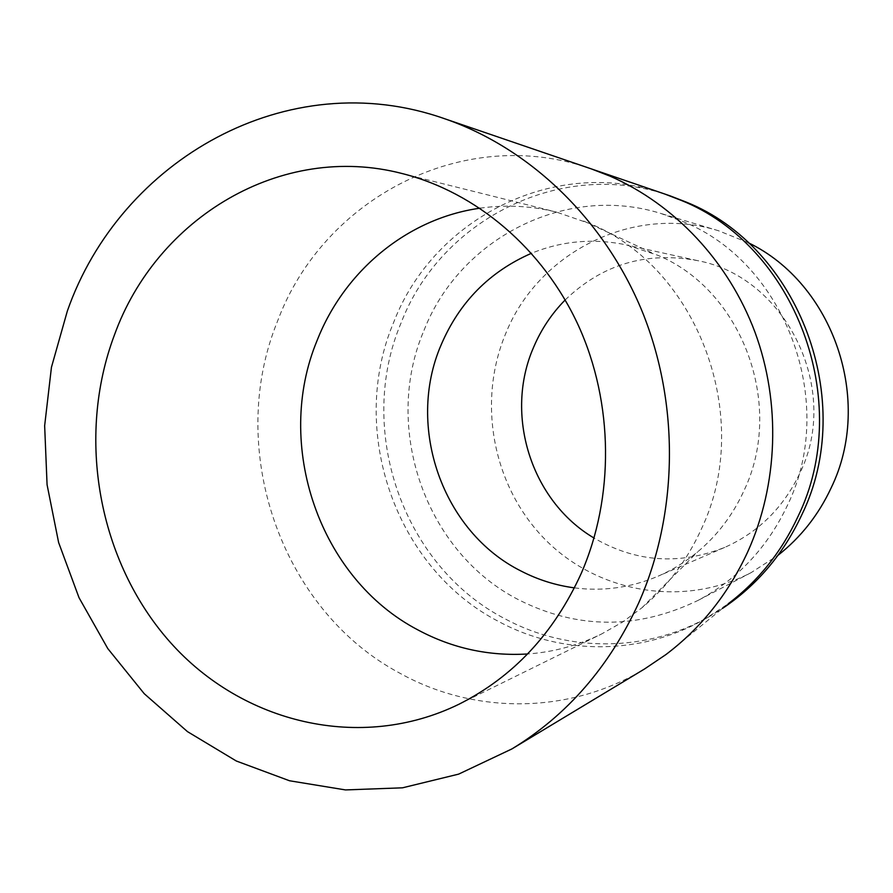 <?xml version="1.0" encoding="UTF-8"?>
<svg xmlns="http://www.w3.org/2000/svg" width="893" height="893" viewBox="0 0 893 893"><rect width="100%" height="100%" fill="white"/><g stroke="black" fill="none" stroke-linecap="round" stroke-linejoin="round"><path stroke-width="0.67" stroke-dasharray="4.46 3.35" d="M591.333 168.9L591.278 168.877C463.567 123.558 323.054 198.715 277.712 320.754C225.505 447.605 279.911 609.484 400.019 673.3C474.094 714.478 569.02 714.902 644.701 668.879M664.995 194.105C555.87 155.259 433.674 218.059 393.735 322.183C347.757 430.359 395.264 568.763 499.433 621.919C562.132 655.462 641.554 655.652 705.526 618.704L728.163 603.802L665.865 654.614M479.965 208.192C505.471 204.53 531.011 205.837 556.573 212.121L590.139 223.696C698.27 268.012 754.451 418.225 701.351 529.069C687.097 560.424 667.261 586.69 641.844 607.865L622.41 622.153L601.648 633.952C577.983 645.494 553.292 652.169 527.584 653.977M574.422 587.873C603.132 591.546 631.061 587.639 658.186 576.152C672.351 570.024 685.489 561.943 697.589 551.919C717.436 535.331 732.896 514.926 743.969 490.681C785.114 405.065 742.027 290.046 657.549 255.186L626.529 244.95C593.711 238.063 562.032 240.831 531.514 253.266M670.085 195.846C562.01 157.369 440.852 219.466 401.225 322.574C355.615 429.678 402.721 566.754 505.985 619.318C568.138 652.493 646.833 652.627 710.203 616.036L722.426 608.479M565.191 299.936C602.206 264.317 646.264 251.212 697.366 260.589C785.851 276.797 841.351 389.102 799.894 473.1C783.496 507.615 758.447 532.373 724.736 547.387C679.316 565.369 635.749 562.255 594.046 538.044M424.008 330.354C459.482 239.168 564.867 183.389 660.999 213.505L683.212 221.665C785.304 262.821 837.857 401.828 787.671 504.869C767.6 547.42 737.696 579.278 697.958 600.453C637.624 629.509 578.151 629.442 519.547 600.241C425.381 552.834 382.193 427.814 424.008 330.354M748.267 242.706L718.564 230.762C632.78 203.838 537.809 252.808 505.594 333.837C476.795 402.776 493.036 487.154 545.634 539.986C598.109 592.818 683.178 608.055 751.158 572.614L778.049 555.267M641.844 607.865L697.589 551.919M402.285 173.577L556.573 212.121M724.736 547.387L658.186 576.152M718.564 230.762L660.999 213.505M751.158 572.614L697.958 600.453M697.366 260.589L626.529 244.95M710.203 616.036L705.526 618.704M458.991 704.22L601.648 633.952M651.544 252.652L582.459 220.459"/><path stroke-width="1.34" d="M511.89 748.937L458.634 774.131L402.497 787.816L345.491 789.925L289.522 780.761L236.321 761.015L187.452 731.613L144.231 693.694L107.796 648.586L79.03 597.707L58.625 542.553L47.072 484.698L44.65 425.727L51.448 367.28L67.366 310.965C120.22 159.825 287.702 63.358 444.547 118.702C529.393 147.847 604.148 218.941 642.19 311.467C679.819 404.138 678.267 513.676 638.729 602.853C609.484 666.558 567.211 715.26 511.89 748.937L644.701 668.879L665.865 654.614C701.038 628.047 728.32 593.8 747.72 551.874C778.183 484.452 781.04 403.056 755.009 332.263C728.599 261.604 674.628 204.419 610.22 176.222L591.333 168.9L670.085 195.846L686.137 202.064C799.001 247.037 857.492 401.091 801.713 515.004C783.373 554.151 756.94 585.317 722.426 608.479M728.163 603.802C758.19 581.086 781.442 552.03 797.929 516.645C854.266 401.526 795.15 245.787 681.192 200.378L665.051 194.127M527.584 653.977C488.895 656.288 452.461 648.34 418.281 630.112C319.136 578.608 273.615 444.591 317.227 340.188C344.397 271.059 407.152 218.428 479.965 208.192M531.514 253.266C489.498 271.628 459.359 302.191 441.097 344.966C405.768 426.687 442.348 531.971 521.311 571.174C538.066 579.803 555.77 585.361 574.422 587.873M581.209 573.473C614.473 497.189 613.636 403.323 578.608 325.978C543.245 248.745 476.114 192.118 402.285 173.577C280.982 141.987 156.521 218.082 114.427 335.009C75.972 437.291 98.252 561.396 170.295 642.346C242.182 723.14 360.493 752.341 458.991 704.22C513.151 677.017 553.894 633.438 581.209 573.473M594.046 538.044C530.922 500.861 504.02 414.486 533.668 347.12C541.214 329.35 551.718 313.622 565.191 299.936M778.049 555.267C800.854 537.318 818.557 514.859 831.149 487.891C873.734 400.6 833.381 283.583 748.267 242.706M444.547 118.702L591.278 168.877"/></g></svg>
